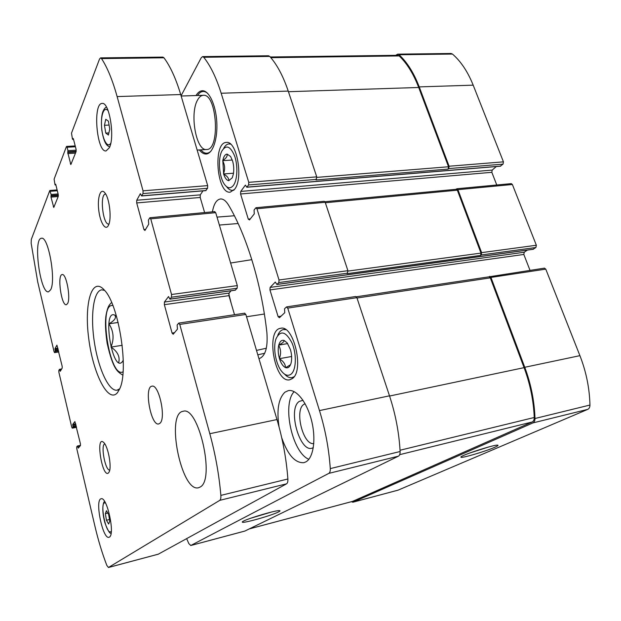 <?xml version="1.0" encoding="UTF-8"?>
<svg xmlns="http://www.w3.org/2000/svg" width="621" height="621" viewBox="0 0 621 621"><rect width="100%" height="100%" fill="white"/><g stroke="black" fill="none" stroke-linecap="round" stroke-linejoin="round"><path stroke-width="0.93" d="M227.1 154.093C225.066 154.357 223.638 156.508 222.807 160.552L223.653 174.082C224.981 178.142 226.681 180.338 228.73 180.68L232.246 177.808L233.38 174.035C234.078 169.719 233.814 165.365 232.596 160.986L230.608 156.508L227.1 154.093C227.589 156.135 226.16 158.285 222.807 160.552M222.737 160.924C224.934 165.031 225.198 169.292 223.537 173.709M223.653 174.082C227.247 176.1 228.947 178.297 228.73 180.68M284.038 340.409C281.616 339.811 279.869 341.348 278.798 345.02L278.713 345.369C277.859 349.32 278.084 353.675 279.411 358.418L279.535 358.845C281.041 363.448 283.013 366.351 285.45 367.562L285.668 367.655C287.981 368.377 289.72 367.073 290.892 363.735L291.117 362.943C292.033 358.938 291.808 354.49 290.434 349.607L287.22 342.932L284.038 340.409C284.263 341.628 282.524 343.165 278.798 345.02M278.713 345.369C280.925 349.359 281.158 353.706 279.411 358.418M279.535 358.845C283.463 361.344 285.435 364.255 285.45 367.562M285.668 367.655L290.209 364.907M500.27 166.133L503.049 164.138L503.445 161.856L473.186 85.162C467.792 71.726 460.883 61.355 452.461 54.058L450.993 53.484L397.665 54.151L395.748 55.331M496.769 184.996L491.824 172.312L492.205 170.076L496.303 166.552M533.051 249.269L535.907 247.507L536.35 245.248L512.379 184.499L511.285 183.63L456.854 188.761L456.031 189.296M530 270.314L523.821 254.455L524.24 252.242L527.299 250.108M398.092 490.14L587.738 409.371C589.189 408.657 589.927 407.213 589.95 405.047C589.546 388.234 586.201 371.769 579.913 355.654L545.774 269.134L544.462 268.14L488.851 276.842M234.653 189.219C243.603 178.537 236.818 140.393 226.37 142.426C212.654 142.403 216.838 194.35 230.228 192.168L234.653 189.219M292.32 378.593C304.546 370.83 293.694 324.465 280.692 328.276C265.252 329.767 274.684 383.599 289.759 379.788L292.32 378.593M196.034 95.541C197.858 92.459 199.962 90.868 202.33 90.744C208.974 90.34 215.852 104.902 216.791 121.995C217.808 139.081 212.692 153.791 206.141 154.016C203.804 154.117 201.553 152.758 199.388 149.94M281.732 437.813C287.764 454.914 295.146 463.204 303.871 462.684L305.943 461.853C313.504 457.739 316.229 438.923 311.556 420.557C306.984 402.167 296.287 388.878 288.284 390.64L284.969 392.169C278.495 398.395 276.524 409.984 279.062 426.938M258.934 358.62L259.462 358.519C265.524 355.887 267.985 347.131 266.851 332.251C261.441 283.634 246.459 235.08 228.598 205.178C226.098 201.049 223.49 198.968 220.781 198.945C216.675 199.38 213.888 203.672 212.413 211.831M231.206 303.397L228.8 293.787M186.657 538.679L188.869 543.662L190.802 545.486L328.796 473.388C329.891 472.705 330.388 471.114 330.279 468.607C328.967 449.115 325.365 429.771 319.473 410.582L287.733 308.109L286.39 307.022L284.542 308.777L284.76 312.697L279.419 317.727L278.123 316.64L269.949 289.922L270.135 287.407L275.305 282.05L276.881 284.488L278.813 282.563L279.023 279.986L256.954 208.757L255.72 207.926L254.059 210.03L254.284 213.896L249.471 219.943L248.276 219.112L240.583 193.977L240.738 191.423L245.404 185.089L246.809 187.239L248.602 184.942L248.765 182.326L221.169 93.243C216.279 77.695 210.465 65.702 203.727 57.272L202.601 56.604L201.266 57.706L181.076 95.789M351.346 501.714L352.961 502.187L532.903 422.924C534.293 422.218 534.992 420.743 534.992 418.5C534.417 401.119 531.009 384.042 524.768 367.283L490.947 277.416L489.666 276.376M494.363 447.454C497.429 446.126 498.578 445.366 497.794 445.172C495.1 444.178 459.198 455.861 460.929 457.149C460.666 458.663 484.846 451.638 494.363 447.454M535.907 247.507L481.221 254.959L481.617 252.638L457.918 189.669L456.854 188.761M503.049 164.138L448.742 168.578L449.092 166.226L419.237 86.893C413.912 73.006 407.197 62.286 399.07 54.749L397.665 54.151M244.643 531.11L190.802 545.486M278.441 511.976C279.939 511.23 280.366 510.788 279.714 510.656C276.795 509.616 240.498 520.732 242.33 522.114C242.182 523.837 271.556 515.57 278.441 511.976M286.654 306.883L355.732 296.504L356.881 297.669L389.499 395.818C395.538 414.168 399.078 432.736 400.118 451.514C400.188 453.928 399.621 455.48 398.41 456.179L244.899 531.04M256.062 207.709L324.232 201.282L325.187 202.275L347.915 270.686L347.116 273.659L480.6 255.425L480.996 253.096L457.335 190.181L456.272 189.281L324.915 201.709M481.221 254.959L480.6 255.425M202.601 56.604L268.528 55.774L269.755 56.418C277.013 64.545 283.176 76.104 288.237 91.093L316.741 176.861L316.027 179.95L448.168 169.106L448.525 166.762L418.701 87.483C413.539 73.977 407.034 63.458 399.187 55.929L397.743 55.3L270.267 56.992M448.742 168.578L448.168 169.106M352.581 501.372L532.166 421.993C533.571 421.271 534.27 419.773 534.246 417.491C533.54 400.553 530.148 383.933 524.077 367.648L490.311 277.859L489.038 276.819L356.376 296.784M250.31 518.364L271.369 512.069M469.235 453.19L488.828 446.934M308.847 459.292C292.173 452.709 281.787 404.162 294.168 391.641M313.318 447.547C300.711 455.69 286.84 408.983 299.345 401.36L303.032 400.335M313.784 443.565C303.102 445.536 294.214 410 303.863 404.364L305.09 403.735M200.591 92.273L203.331 90.813M207.119 153.853L204.255 152.696M197.734 99.717C199.333 96.892 201.196 95.417 203.3 95.3C217.133 93.391 220.362 150.437 206.56 149.506C196.096 151.214 189.382 113.185 197.734 99.717M197.439 95.494L199.287 93.251C201.918 90.883 204.697 90.907 207.624 93.321M211.047 151.027C208.454 153.635 205.722 153.915 202.857 151.866L200.777 149.855M285.792 329.673L283.502 329.549C281.065 330.007 279.139 331.948 277.727 335.371M284.534 374.106C287.042 376.854 289.518 378.026 291.971 377.622L294.082 376.73M290.993 374.215C296.295 370.279 296.854 354.048 291.955 342.854C285.753 331.303 280.451 329.93 276.05 338.717C272.766 347.465 275.732 364.395 281.818 371.529C285.055 375.356 288.113 376.248 290.993 374.215M230.577 144.134L228.963 143.925C226.906 144.095 225.136 145.586 223.661 148.396M226.657 186.727C228.544 189.265 230.507 190.468 232.549 190.344L234.101 189.91M233.465 185.33C237.416 179.981 238.045 165.768 234.668 156.104C230.399 146.059 226.129 144.382 221.86 151.066C217.692 159.015 219.151 177.226 224.476 184.375C227.62 188.567 230.616 188.885 233.465 185.33M287.694 343.576L278.697 345.113M291.637 356.501L279.419 358.674M232.285 160.024L222.722 160.676M233.512 173.212L223.552 173.958M123.269 360.164L122.422 361.639C112.673 374.176 101.828 309.537 114.575 315.01L116.585 316.601M118.743 362.462C120.125 356.648 117.54 351.517 110.996 347.069C114.295 338.818 113.612 331.063 108.954 323.805C114.823 320.382 116.725 317.471 114.644 315.064M67.736 152.44L70.825 164.565L76.096 151.617L76.065 149.265L73.41 138.91L73.162 138.491L72.68 139.399L72.432 138.988L71.5 133.142L99.531 59.042L100.579 57.885L101.526 58.591C107.348 67.487 112.548 80.156 117.128 96.581L143.04 190.826L143.001 193.573L141.596 195.957L140.362 193.674L136.736 200.249L136.705 202.935L143.94 229.553L144.957 230.461L148.714 224.204L148.396 220.121L149.692 217.94L150.74 218.84L171.536 294.494L171.458 297.203L169.921 299.167L168.524 296.551L164.425 302.031L164.355 304.678L172.071 333.066L173.189 334.253L177.451 329.146L177.14 325.016L178.607 323.231L179.764 324.418L209.813 433.714C215.409 454.223 219.089 474.778 220.859 495.387C221.029 498.034 220.672 499.688 219.772 500.347L108.481 567.47L106.851 565.467C102.217 553.42 98.234 540.286 94.897 526.072L76.756 448.61L76.732 446.856L77.439 445.994L78.285 448.114L80.443 445.536L80.419 443.751L74.893 421.581L72.75 424.391L73.03 427.201L72.269 428.164L71.726 427.116L58.871 372.227L58.824 370.442L59.469 369.371L60.245 371.296L62.201 368.074L62.162 366.258L56.93 345.175L54.974 348.629L55.253 351.416L54.539 352.619L54.066 351.696L37.695 281.802L31.159 243.3L31.298 239.427L49.75 190.663L51.139 194.497L50.984 197.113L53.771 207.437L58.242 196.422L58.195 194.295L55.805 184.616L55.572 184.204L55.184 184.957L54.959 184.553L54.097 179.159L66.4 146.641L67.084 147.231L67.953 150.662L67.736 152.44L75.964 151.959M100.579 57.885L162.888 57.101L163.944 57.784C170.34 66.4 175.929 78.65 180.711 94.539L207.686 185.625L207.569 188.295L205.737 190.538M202.951 190.872L200.304 194.854L200.195 197.462L204.62 212.568M214.532 211.815L215.704 212.669L237.307 285.613L237.152 288.245L235.212 290.147M231.128 290.768L229.079 293.081L228.939 295.65L234.521 314.723M244.565 313.31L245.846 314.443L276.982 419.548C282.765 439.241 286.397 459.059 287.88 478.985C288.012 481.539 287.57 483.161 286.545 483.837L158.347 554.149M200.273 486.98L198.565 487.741C181.34 492.864 165.465 413.314 183.102 411.296C198.371 405.42 215.448 479.35 200.273 486.98M159.954 423.258L158.735 423.933C150.88 426.254 143.816 386.852 151.943 386.192C158.836 383.747 166.366 418.337 159.954 423.258M67.573 303.607L66.331 304.717C61.339 306.037 57.008 274.56 62.193 274.567C66.292 273.209 70.949 298.251 67.573 303.607M50.689 289.72L48.539 291.831C40.171 293.943 32.804 238.2 41.514 238.262C48.283 235.933 56.201 280.048 50.689 289.72M109.467 537.064L108.978 537.297C102.69 539.618 94.563 499.431 101.138 498.787C106.905 496.187 115.234 534.138 109.467 537.064M109.405 147.682L106.051 150.942C96.697 152.533 92.552 103.001 102.193 103.435C109.319 101.883 115.048 136.977 109.405 147.682M108.357 225.47C105.399 231.338 99.981 222.24 98.7 209.688C97.272 197.136 100.687 187.371 104.887 192.867C109.591 198.231 111.873 219.337 108.427 225.33L108.357 225.47M108.52 472.923C102.193 478.644 95.192 434.149 103.73 442.525C108.038 446.282 111.858 466.48 109.242 471.766L108.52 472.923M117.485 392.643C108.248 403.999 93.026 373.485 88.733 338.577C83.998 303.607 91.823 275.608 104.475 290.232C118.976 304.771 129.106 370.729 119.628 388.948L117.485 392.643M119.698 388.793L117.074 390.167C108.83 391.626 98.359 368.626 94.384 342.303C90.278 316.004 93.375 290.923 101.673 289.844L104.592 290.364M109.723 470.081C105.275 470.803 100.423 444.97 104.786 443.875M108.784 224.026C102.907 225.252 99.469 193.985 105.523 194.094M105.78 133.096L108.419 135.044L109.754 129.083L108.411 121.165L105.756 119.302L104.452 125.279L105.78 133.096L108.892 132.941M106.455 520.251L108.652 524.031L109.762 521.151L108.652 514.46L106.439 510.718L105.353 513.637L106.455 520.251L109.49 519.513M109.071 125.062L104.452 125.279M107.813 513.047L105.353 513.637M118.145 322.47L108.954 323.805M122.213 345.307L110.996 347.069M398.41 490.054L352.961 502.187M587.738 409.371L532.903 422.924M589.95 405.047L534.992 418.5M579.913 355.654L524.768 367.283M545.774 269.134L490.947 277.416M536.35 245.248L481.617 252.638M512.379 184.499L457.918 189.669M503.445 161.856L449.092 166.226M473.186 85.162L419.237 86.893M452.461 54.058L399.07 54.749M398.41 456.179L328.796 473.388M400.118 451.514L330.279 468.607M389.499 395.818L319.473 410.582M356.881 297.669L287.733 308.109M281.057 316.182L278.123 316.64M523.821 254.455L269.949 289.922M524.24 252.242L270.135 287.407M533.447 249.215L277.02 284.41M347.644 273.178L278.813 282.563M347.915 270.686L279.023 279.986M325.187 202.275L256.954 208.757M250.302 218.903L248.276 219.112M491.824 172.312L240.583 193.977M492.205 170.076L240.738 191.423M500.767 166.094L246.987 187.123M316.508 179.391L248.602 184.942M316.741 176.861L248.765 182.326M288.237 91.093L221.169 93.243M269.755 56.418L203.727 57.272M448.525 166.762L316.865 177.381M418.701 87.483L288.439 91.706M399.187 55.929L270.857 57.675M480.996 253.096L348.024 271.082M457.335 190.181L325.342 202.756M352.883 501.294L249.293 528.898M532.166 421.993L399.683 454.657M534.246 417.491L400.048 450.241M524.077 367.648L389.569 396.035M490.311 277.859L356.997 298.026M234.389 215.759L217.016 217.109M238.138 223.521L219.368 225.05M251.831 259.663L230.616 263.017M264.367 314.024L246.537 316.764M266.339 348.226L256.504 350.415M264.693 353.271L257.808 354.824M67.084 147.231L75.42 146.766M67.953 150.662L76.212 150.181M67.976 151.803L76.181 151.33M67.759 153.581L75.498 153.123M70.328 163.719L71.299 163.657M72.789 139.283L73.495 139.244M101.526 58.591L163.944 57.784M117.128 96.581L180.711 94.539M143.04 190.826L207.686 185.625M143.001 193.573L207.569 188.295M141.735 195.84L206.087 190.507M136.736 200.249L200.304 194.854M136.705 202.935L200.195 197.462M143.94 229.553L145.601 229.382M150.74 218.84L215.704 212.669M171.536 294.494L237.307 285.613M171.458 297.203L237.152 288.245M170.038 299.089L235.491 290.108M164.425 302.031L229.079 293.081M164.355 304.678L228.939 295.65M172.071 333.066L174.501 332.685M179.764 324.418L245.846 314.443M209.813 433.714L276.982 419.548M220.859 495.387L287.88 478.985M219.772 500.347L286.545 483.837M108.481 567.47L158.565 554.095M77.509 445.979L80.52 445.373L77.47 445.971M77.749 446.515L80.008 446.057M77.998 447.57L78.906 447.384M72.75 424.391L75.723 423.817M72.773 425.276L75.925 424.671M73.014 426.317L76.166 425.703M73.03 427.201L76.367 426.557M72.339 428.117L76.546 427.295M59.562 369.355L61.634 369.014M59.756 369.813L61.308 369.557M59.996 370.822L60.617 370.714M54.974 348.629L57.9 348.179M54.997 349.53L58.11 349.049M55.23 350.523L58.343 350.042M55.253 351.416L58.545 350.912M54.632 352.542L58.778 351.897M50.355 191.284L57.318 190.748M51.139 194.497L58.11 193.946M51.17 195.537L58.312 194.971M50.961 196.073L58.351 195.491M50.984 197.113L58.203 196.531M53.313 206.607L54.221 206.529M55.269 184.864L55.851 184.825M123.059 371.8C109.599 379.408 97.769 302.342 112.89 305.563M110.786 143.156C107.658 148.706 102.55 139.725 101.619 127.429C100.532 115.126 104.173 105.547 108.201 110.841M110.949 531.63C105.834 535.612 99.018 499.416 105.562 503.126M398.255 490.109L352.813 502.242M244.775 531.087L190.694 545.533M533.253 249.293L276.881 284.488M500.526 166.203L246.809 187.239M352.736 501.349L249.231 528.929M285.171 329.277L283.502 329.549M293.632 377.312L291.971 377.622M230.236 143.847L228.963 143.925M233.806 190.243L232.549 190.344M66.602 146.409L75.211 145.927M72.68 139.399L73.519 139.36M141.596 195.957L205.924 190.624M149.971 217.723L214.858 211.598M169.921 299.167L235.359 290.186M178.825 323.091L244.821 313.17M108.396 567.509L158.456 554.142M72.269 428.164L76.554 427.333M59.507 369.332L61.658 368.983M54.539 352.619L58.793 351.96M49.913 190.476L57.116 189.925M55.184 184.957L55.874 184.911M117.074 390.167L119.255 389.771M122.772 375.138C118.029 371.917 113.154 370.38 107.123 343.118C105.384 331.164 105.019 321.864 106.036 315.212C107.79 306.137 109.156 305.082 111.609 302.466M109.707 146.96C107.464 145.772 104.219 144.879 101.782 130.006C101.13 121.895 101.456 115.879 102.752 111.966C103.924 109.102 105.174 107.48 106.509 107.123M111.097 533.198C109.878 534.006 107.813 530.551 104.902 522.835C100.788 507.435 103.955 500.968 104.623 501.489M197.16 150.08L206.56 149.506M181.146 96.03L203.3 95.3"/></g></svg>
